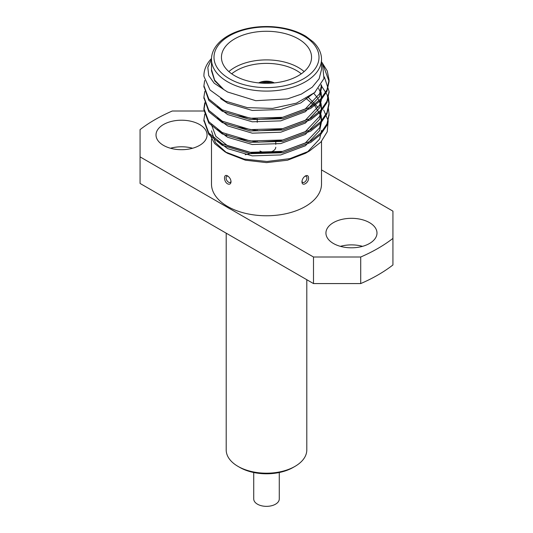 <?xml version="1.0" encoding="UTF-8"?>
<svg xmlns="http://www.w3.org/2000/svg" width="533" height="533" viewBox="0 0 533 533"><rect width="100%" height="100%" fill="white"/><g stroke="black" fill="none" stroke-linecap="round" stroke-linejoin="round"><path stroke-width="0.8" d="M333.405 243.481A25.531 14.744 0 0 0 361.227 246.679A25.531 14.744 0 0 0 376.991 233.054A25.531 14.744 0 0 0 351.46 218.317A25.531 14.744 0 0 0 325.93 233.054A25.531 14.744 0 0 0 333.405 243.481M163.484 145.376A25.531 14.744 0 0 0 191.314 148.574A25.531 14.744 0 0 0 207.071 134.956A25.531 14.744 0 0 0 181.54 120.211A25.531 14.744 0 0 0 156.009 134.956A25.531 14.744 0 0 0 163.484 145.376M276.514 152.778A55.012 31.76 0 0 0 269.431 152.291M263.569 152.291A55.012 31.76 0 0 0 245.167 154.73M211.488 139.066L211.488 184.005A55.012 31.76 0 0 0 259.444 215.505A55.012 31.76 0 0 0 319.707 192.087A55.012 31.76 0 0 0 321.512 184.005L321.512 141.378M204.099 111.011L172.286 111.011A157.681 91.036 0 0 0 140.066 129.612L140.066 156.875L313.497 257.006L360.714 257.006A157.681 91.036 0 0 0 392.934 238.398L392.934 211.141L321.512 169.9M340.394 246.339A25.531 14.744 180 0 1 362.527 246.339M170.473 148.241A25.531 14.744 180 0 1 192.606 148.241M392.934 238.398L392.934 264.968A157.681 91.036 180 0 1 360.714 283.576L313.497 283.576L313.497 257.006M140.066 156.875L140.066 183.445L313.497 283.576M360.714 283.576L360.714 257.006M211.488 130.865L215.385 142.591L226.498 152.658M227.611 153.317L245.446 160.213L266.5 162.625L287.547 160.2L305.402 153.324L309.553 150.932L289.892 158.634L266.946 161.486L244.141 159.087L225.006 151.832L214.632 143.53L209.422 133.816M307.301 152.172L319.707 138.946L321.506 130.418L319.707 138.946M301.991 181.287C302.364 178.981 303.497 177.203 305.402 175.937C307.374 175.017 308.427 175.677 308.547 177.915C308.98 182.906 301.851 187.043 301.971 181.713L301.991 181.287M227.977 176.176C229.856 177.662 230.869 179.508 231.029 181.713C230.816 184.012 229.676 184.724 227.598 183.852C223.494 181.46 223.487 173.232 227.598 175.937L227.977 176.176M323.684 110.018L328.195 120.744L327.229 131.764L320.846 142.111L309.553 150.932M322.478 63.474L323.957 78.544L314.643 92.562L296.428 103.142L272.57 108.406L247.405 107.653L225.312 101.09L210.002 89.964L203.926 76.286A62.581 36.131 180 0 1 203.919 75.733A62.581 36.131 180 0 1 211.501 58.49M211.488 59.283L207.823 67.385L208.723 75.606L214.186 83.201L223.787 89.564L214.699 80.856L211.494 70.809L211.494 69.55L214.646 80.163L223.787 89.564L227.604 92.009L255.753 100.697L287.54 98.898L301.392 94.101L312.231 87.199L319.134 78.771L321.506 69.55L321.512 59.336A55.012 31.76 180 0 1 287.554 88.678A55.012 31.76 180 0 1 227.598 81.796A55.012 31.76 180 0 1 211.488 59.336C211.488 53.18 214.213 47.397 219.669 41.994C223.56 38.243 228.564 35.071 234.68 32.493C245.753 27.956 258.039 26.01 271.544 26.65C284.995 27.476 296.448 30.701 305.889 36.324L313.244 41.914C318.754 47.337 321.512 53.147 321.512 59.336M203.926 76.286L203.919 75.733M323.338 65.506L329.081 81.449L326.949 91.243L320.839 100.264L310.752 108.386L282.697 118.679L250.303 119.625L222.248 111.224L208.809 100.364L203.932 86.426M329.068 92.102L326.949 102.596L320.839 111.617L310.752 119.738L282.697 130.039L250.303 130.985L222.248 122.577L208.816 111.723L203.932 97.779M320.899 85.32L321.412 85.88M321.506 85.986L327.162 94.801L329.081 104.148L326.949 113.949L320.839 122.97L310.752 131.091L282.697 141.392L250.303 142.338L222.248 133.93L208.803 123.07L203.919 109.811L205.012 103.449M329.068 114.808L326.949 125.308L320.839 134.323L310.752 142.451L282.697 152.744L250.303 153.691L222.248 145.289L208.816 134.436L203.932 120.485M321.905 62.354L327.262 70.962L329.081 80.043L326.949 89.864L320.839 98.885L310.752 107.006L282.697 117.307L250.303 118.253L222.248 109.845L208.809 98.991L203.919 85.74L204.665 80.463M324.337 76.885L329.081 91.423L326.949 101.217L320.839 110.238L310.752 118.359L282.697 128.66L250.303 129.606L222.248 121.198L208.809 110.338L203.919 97.079L204.785 91.403M328.375 97.086L329.081 102.762L326.949 112.576L320.839 121.591L310.752 129.719L282.697 140.012L250.303 140.959L222.248 132.557L208.816 121.704L203.919 108.452L204.785 102.756M328.375 108.439L329.081 114.115L326.949 123.929L320.839 132.944L310.752 141.072L282.697 151.365L250.303 152.311L222.248 143.91L208.809 133.043L203.919 119.785L204.785 114.115M234.64 75.686A45.058 26.01 0 0 0 283.743 81.322A45.058 26.01 0 0 0 311.558 57.291A45.058 26.01 0 0 0 266.5 31.274A45.058 26.01 0 0 0 221.442 57.291A45.058 26.01 0 0 0 234.64 75.686M217.231 106.78L227.604 114.542L252.262 121.81L280.738 120.864L305.396 111.703L319.633 96.52L321.506 87.845L321.506 85.007L319.633 93.681L305.396 108.865L280.738 118.026L258.132 119.479L236.505 115.508M321.066 92.096L321.506 96.36L319.633 105.034L305.396 120.218L280.738 129.386L258.132 130.838L236.505 126.861M321.066 103.449L321.506 107.713L319.633 116.387L305.396 131.571L280.738 140.739L258.132 142.191L236.505 138.214M307.568 96.6L318.274 107.686M321.066 114.808L321.506 119.066L319.633 127.747L305.396 142.924L280.738 152.092L252.262 153.038L227.604 145.762L215.792 136.301L211.494 124.742M315.356 91.916L300.779 102.942L280.738 109.512L252.262 110.458L227.604 103.189L220.602 98.585M321.272 84.72L321.459 86.419M318.627 88.445L320.266 92.089M320.719 93.515L321.459 97.779M321.506 96.36L321.506 99.198L319.633 107.873L305.396 123.056L280.738 132.224L252.262 133.17L227.604 125.895L217.231 118.133M313.777 93.315L317.382 97.746M318.274 99.171L320.266 103.442M320.719 104.868L321.459 109.132M321.506 107.713L321.506 110.551L319.633 119.225L305.396 134.409L280.738 143.577L252.262 144.523L227.604 137.248L217.231 129.486M306.015 98.405L314.89 105.874L320.266 114.802M320.719 116.221L321.506 121.904L319.633 130.585L305.396 145.762L280.738 154.93L252.262 155.876L227.604 148.607L217.231 140.839M228.87 71.595A45.058 26.01 180 0 1 304.13 71.595M274.375 82.901A11.766 6.789 0 0 0 258.625 82.901M301.305 73.814A42.553 24.571 0 0 0 231.695 73.814M273.669 82.968A11.766 6.789 0 0 0 259.331 82.968M226.199 233.174L226.199 449.925A40.301 23.265 0 0 0 238.004 466.382A40.301 23.265 0 0 0 294.996 466.382A40.301 23.265 0 0 0 306.801 449.925L306.801 279.705M294.996 466.382L293.23 467.401A37.796 21.82 180 0 1 239.77 467.401L238.004 466.382M279.265 472.511L279.265 498.981A12.765 7.369 180 0 1 266.5 506.35A12.765 7.369 180 0 1 253.735 498.981L253.735 472.511M271.397 83.148A10.26 5.923 0 0 0 261.603 83.148M259.951 150.999A9.261 5.35 0 0 0 270.044 152.158A9.261 5.35 0 0 0 275.761 147.215M228.117 176.276A3.504 2.025 -120 0 0 226.079 178.175A3.504 2.025 -120 0 0 228.55 182.206A3.504 2.025 -120 0 0 230.996 181.207M226.112 136.421A3.504 2.025 -60 0 1 226.685 134.722M302.004 181.2A3.504 2.025 120 0 0 304.643 182.093A3.504 2.025 120 0 0 306.928 177.915A3.504 2.025 120 0 0 304.896 176.276M229.37 78.724A52.507 30.314 0 0 0 317.222 65.139A52.507 30.314 0 0 0 252.909 28.009A52.507 30.314 0 0 0 229.37 78.724M227.604 153.331L225.006 151.832M329.081 115.501L329.081 114.122M329.081 104.142L329.081 102.769M329.081 92.789L329.081 91.409M329.081 81.436L329.081 80.057M203.919 121.178L203.919 119.798M203.919 109.818L203.919 108.446M203.919 98.465L203.919 97.086M203.919 87.112L203.919 85.733M211.488 69.55L211.488 59.336M321.506 119.066L321.506 121.904M275.761 144.363L275.761 141.038M275.761 130.165L275.761 129.686M275.761 118.812L275.761 118.326M257.239 142.138L257.239 141.578M257.239 130.785L257.239 130.225M257.239 122.27L257.239 118.872"/></g></svg>
